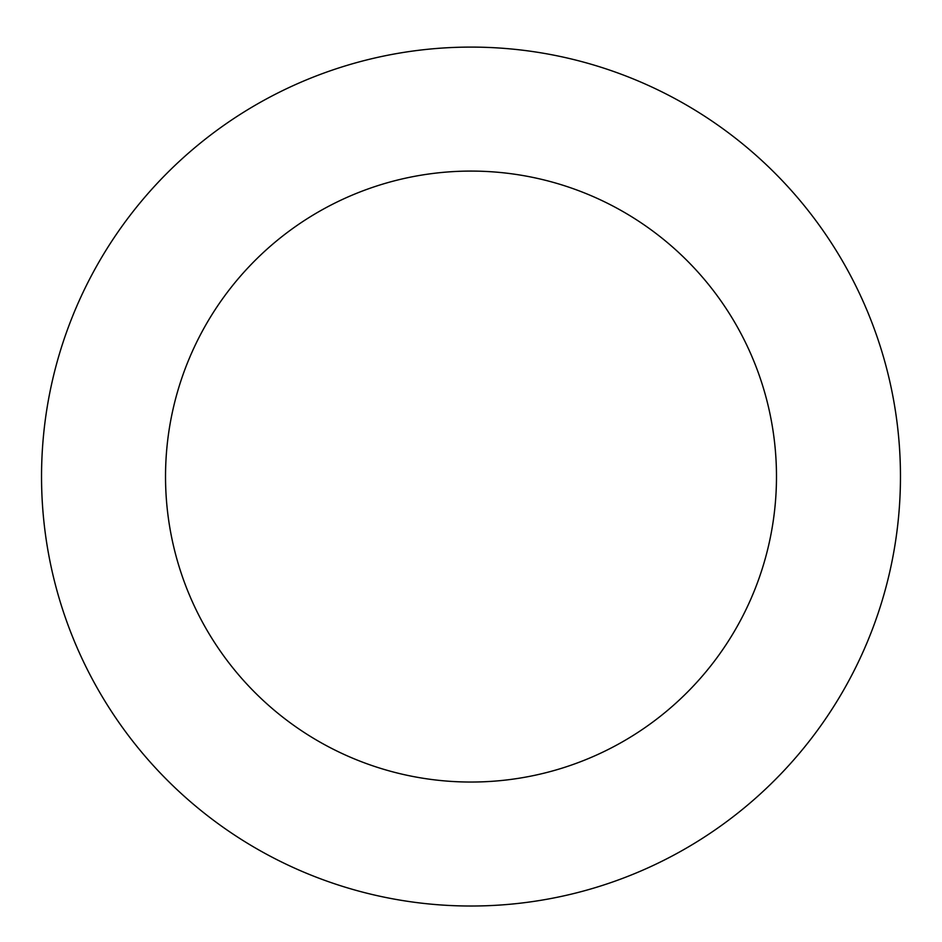 <?xml version="1.0" encoding="UTF-8"?>
<svg xmlns="http://www.w3.org/2000/svg" width="942" height="942" viewBox="0 0 942 942"><rect width="100%" height="100%" fill="white"/><g stroke="black" fill="none" stroke-linecap="round" stroke-linejoin="round"><path stroke-width="1.41" d="M157.255 183.301A429.458 429.458 0 0 0 373.903 894.9A429.458 429.458 0 0 0 881.842 351.472A429.458 429.458 0 0 0 157.255 183.301M247.828 267.964A305.491 305.491 0 0 0 401.94 774.136A305.491 305.491 0 0 0 763.244 387.586A305.491 305.491 0 0 0 247.828 267.964"/></g></svg>
